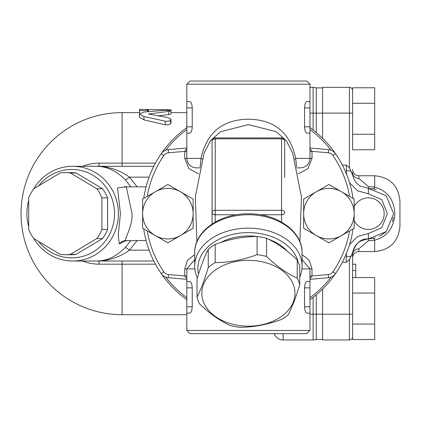 <?xml version="1.0" encoding="UTF-8"?>
<svg xmlns="http://www.w3.org/2000/svg" width="421" height="421" viewBox="0 0 421 421"><rect width="100%" height="100%" fill="white"/><g stroke="black" fill="none" stroke-linecap="round" stroke-linejoin="round"><path stroke-width="0.63" d="M352.587 324.044L374.69 324.044L374.69 339.537L352.587 339.537L352.587 254.705L352.587 264.178L355.745 264.178L355.745 277.555M374.69 324.044L374.69 277.555L352.587 277.555L352.587 264.178M352.587 277.555L352.587 293.053L374.69 293.053M352.587 149.76L352.587 87.779L374.69 87.779L374.69 149.76L352.587 149.76M70.386 254.363L96.798 238.575A41.047 39.648 -90 0 0 101.893 229.445L101.893 197.87A41.047 39.648 -90 0 0 96.798 188.74L70.386 172.952A41.047 39.648 -90 0 0 65.292 172.61L71.012 172.61A41.047 39.648 90 0 1 76.106 172.952L102.519 188.74A41.047 39.648 90 0 1 107.613 197.87L107.613 229.445A41.047 39.648 90 0 1 102.519 238.575L76.106 254.363A41.047 39.648 90 0 1 71.012 254.705L65.292 254.705A41.047 39.648 -90 0 0 70.386 254.363L76.106 254.363M38.658 185.829A44.205 42.7 90 0 1 100.956 181.33A44.205 42.7 90 0 1 100.956 245.985A44.205 42.7 90 0 1 38.658 241.486M96.798 238.575L102.519 238.575M101.893 229.445L107.613 229.445M101.893 197.87L107.613 197.87M96.798 188.74L102.519 188.74M70.386 172.952L76.106 172.952M65.292 172.61A41.047 39.648 -90 0 0 60.198 172.952L33.785 188.74A41.047 39.648 -90 0 0 28.696 197.87L28.696 229.445A41.047 39.648 -90 0 0 33.785 238.575L60.198 254.363A41.047 39.648 -90 0 0 65.292 254.705M316.276 294.774L316.276 339.415L322.591 339.415M316.276 132.541L316.276 87.9L322.591 87.9L316.276 87.9A9.473 9.473 0 0 0 313.119 87.358L309.961 87.358L313.119 87.358L313.119 113.112L309.961 113.112M316.276 339.415A9.473 9.473 0 0 1 313.119 339.957A9.473 9.473 0 0 0 316.276 339.415A9.473 9.473 0 0 1 313.119 339.957L283.123 339.957A9.473 9.473 0 0 1 274.313 333.964A9.473 9.473 0 0 0 283.123 339.957A9.473 9.473 0 0 1 274.192 333.642L274.292 333.916A9.473 9.473 0 0 1 274.192 333.642A9.473 9.473 0 0 0 274.292 333.916M143.95 112.075L139.456 113.996L143.95 116.485L165.506 121.253L168.537 121.253L170.626 120.264L171.031 119.411L168.784 117.796L148.613 113.996L168.784 111.391L171.031 110.755L165.258 110.244L143.95 112.075M148.834 113.817L148.834 114.175M148.971 113.781L148.971 114.212M149.113 113.754L149.113 114.244M171.031 110.755L171.031 113.954L168.784 114.612L158.359 115.78M171.031 119.411L171.031 122.916L170.626 123.8L168.537 124.832L165.464 124.821L143.95 119.88L139.456 117.301L139.456 113.996M147.476 110.139L147.476 109.46L139.456 109.46L139.767 110.328L141.935 110.628L145.003 110.628L147.476 110.139L147.476 111.697M147.476 109.528L171.031 109.823L171.031 112.617L186.819 112.617M148.381 109.565L148.381 111.607M148.25 109.565L148.25 111.618M148.113 109.565L148.113 111.633M147.981 109.56L147.981 111.649M147.855 109.555L147.855 111.66M147.739 109.555L147.739 111.67M147.645 109.549L147.645 111.681M147.571 109.544L147.571 111.691M147.518 109.539L147.518 111.697M139.456 110.139L139.656 113.475M28.696 200.522A47.362 45.747 -90 0 0 26.902 213.657A47.362 45.747 -90 0 0 28.696 226.793M33.559 238.265A47.362 45.747 -90 0 0 72.649 261.02A47.362 45.747 -90 0 0 118.396 213.657A47.362 45.747 -90 0 0 72.649 166.295A47.362 45.747 -90 0 0 33.559 189.05M126.126 186.819L117.554 187.898L120.427 213.657L118.243 235.118L119.285 243.917L126.111 240.502M137.199 186.819L129.489 177.152C119.243 169.895 108.202 166.279 96.372 166.295C106.629 166.274 116.249 170.742 125.237 179.704L130.873 186.819M130.873 240.496L125.237 247.611C116.249 256.578 106.624 261.052 96.372 261.02C108.202 261.041 119.243 257.426 129.489 250.169L137.199 240.496M119.285 243.917A9.473 9.151 90 0 1 126.321 240.496C122.816 240.496 132.61 228.566 132.026 213.657L126.326 186.824L124.542 186.556L125.579 187.156M125.237 179.704A6.315 1.447 135.7 0 0 129.489 177.152L149.113 177.152M96.446 166.295L72.649 166.295M125.237 247.611A6.315 1.447 -135.7 0 1 129.489 250.163M153.812 166.295L96.372 166.295M72.649 261.02L153.812 261.02M98.025 166.295A6.315 1.637 90 0 0 99.44 163.137A50.52 48.799 -90 0 0 82.463 166.295M82.463 261.02A50.52 48.799 -90 0 0 99.44 264.178L155.46 264.178M274.097 333.642L274.508 334.427M316.276 87.9A9.473 9.473 0 0 0 313.119 87.358M322.591 138.272L322.591 87.358L349.43 87.358L349.43 167.816L346.272 165.064L346.551 174.241M322.591 289.043L322.591 339.957L349.43 339.957A3.157 3.157 0 0 0 352.587 336.8M346.557 253.047L346.272 256.705A6.315 2 -0 0 0 350.709 256.131L351.24 255.942L349.43 259.499L346.272 262.251L342.341 262.251M342.341 165.064L346.272 165.064M351.24 255.942L352.856 251.805L352.587 254.705A6.315 5.862 180 0 1 358.902 248.843L368.375 240.723L374.69 240.175L374.69 251.547C390.03 250.048 398.45 241.628 399.95 226.287L399.95 201.028C398.45 185.687 390.03 177.267 374.69 175.768L374.69 187.14L368.375 186.592L358.902 178.472A6.315 5.862 0 0 1 352.587 172.61L352.856 175.51L349.43 167.816M375.358 237.933L368.375 238.917L386.21 231.545L393.635 213.689L386.246 195.807L368.375 188.398L373.427 188.908L376.169 189.634M393.361 217.378L392.293 221.793M385.736 232.003L379.531 236.318M349.541 182.725L357.55 190.797L368.375 193.786L381.779 199.617L387.32 213.679L381.752 227.729L368.375 233.529L357.54 236.513L349.535 244.606M351.24 171.373L350.709 171.184A6.315 2 180 0 0 346.272 170.61M360.018 241.317C356.119 243.891 353.735 247.385 352.866 251.805M360.023 241.317L367.28 238.954L368.375 238.917L363.912 239.565M352.861 175.51C353.729 179.925 356.113 183.419 360.018 185.993L368.375 188.398L368.375 193.786M373.427 238.407A6.315 1.216 -101.5 0 1 374.69 240.175C387.246 236.686 393.982 227.85 394.893 213.657C393.998 199.486 387.262 190.65 374.69 187.14A6.315 1.216 -78.5 0 1 373.427 188.908M352.587 90.515A3.157 3.157 0 0 0 349.43 87.358M352.587 134.262L374.69 134.262M352.587 103.271L374.69 103.271M268.619 239.291A45.784 32.375 0 0 1 280.765 245.438A45.784 32.375 0 0 1 287.354 251.332M220.788 242.501A45.784 32.375 0 0 1 256.763 236.502M215.168 244.443A52.099 36.837 180 0 0 211.553 246.769A52.099 36.837 180 0 0 208.258 249.327C204.511 256.615 200.77 266.498 197.023 278.976L197.023 297.147C200.77 289.864 204.511 279.981 208.258 267.498A52.099 36.837 0 0 1 215.168 262.615C229.145 262.562 243.122 259.915 257.094 254.668A52.099 36.837 0 0 1 266.535 256.457C276.765 266.288 286.996 273.524 297.226 278.165A52.099 36.837 0 0 1 299.757 284.838L299.757 266.661A52.099 36.837 180 0 0 297.226 259.989C286.996 250.158 276.765 242.928 266.535 238.286A52.099 36.837 180 0 0 257.094 236.497C243.122 236.549 229.145 239.196 215.168 244.443L215.168 262.615M186.819 148.003L168.232 149.629A9.473 9.473 0 0 0 161.254 153.691A105.776 105.776 0 0 0 143.714 198.438A105.776 105.776 0 0 1 186.819 127.647M194.713 254.573L187.55 260.246L184.766 268.914L184.766 275.965L168.505 274.545A6.315 6.315 0 0 1 163.853 271.829L161.254 273.624A105.776 105.776 0 0 1 143.714 228.877A105.776 105.776 0 0 0 161.254 273.624A9.473 9.473 0 0 0 168.232 277.686L186.819 279.312M309.961 279.312L328.548 277.686A9.473 9.473 0 0 0 335.526 273.624A105.776 105.776 0 0 0 353.066 228.877A105.776 105.776 0 0 1 309.961 299.668M298.184 173.889L307.967 168.637L312.014 158.401L312.014 151.35L328.275 152.77A6.315 6.315 0 0 1 332.927 155.486L335.526 153.691A105.776 105.776 0 0 1 353.066 198.438A105.776 105.776 0 0 0 335.526 153.691A9.473 9.473 0 0 0 328.548 149.629L309.961 148.003M284.701 177.346L284.701 141.067A3.157 3.157 0 0 0 281.544 137.909L281.544 210.279L215.236 210.279A3.157 2.231 180 0 0 212.079 212.516L212.079 224.019L212.079 212.516A3.157 2.231 -0 0 0 215.236 214.747L236.713 214.747M215.236 222.083L215.236 137.909A3.157 3.157 0 0 0 212.079 141.067L212.079 212.516M212.079 224.083L212.079 152.639M260.067 214.747L281.544 214.747A3.157 2.231 -0 0 0 284.701 212.516A3.157 2.231 180 0 0 281.544 210.279L281.544 222.083M299.757 277.118A53.678 37.953 180 0 0 302.067 266.098A53.678 37.953 180 0 0 248.39 228.145A53.678 37.953 180 0 0 194.713 266.098A53.678 37.953 180 0 0 197.36 277.871M198.533 274.108A50.52 35.722 0 0 1 239.507 233.166A50.52 35.722 0 0 1 297.994 261.552M312.014 158.401L309.961 158.401L309.961 133.141L306.972 133.141C305.63 132.836 304.82 130.731 304.541 126.826L304.541 107.881C304.825 103.976 305.635 101.871 306.972 101.566L309.961 101.566L309.961 84.2L186.819 84.2L186.819 101.566L189.808 101.566C191.145 101.871 191.955 103.976 192.239 107.881L192.239 126.826C191.96 130.731 191.15 132.836 189.808 133.141L186.819 133.141L186.819 101.566M309.961 133.141L309.961 101.566M309.961 126.826L304.541 126.826L304.757 129.247M304.972 130.21L305.325 131.263M305.757 132.136L306.13 132.657M192.023 129.247L192.239 126.826L186.819 126.826M309.961 330.485L186.819 330.485L189.976 333.642L306.804 333.642L309.961 330.485L309.961 313.119L306.972 313.119C305.635 312.814 304.825 310.709 304.541 306.804L304.541 287.859C304.825 283.954 305.635 281.849 306.972 281.544L309.961 281.544L309.961 268.914L302.067 259.573M309.961 313.119L309.961 281.544M186.819 281.544L189.808 281.544C191.145 281.849 191.955 283.954 192.239 287.859L192.239 306.804C191.955 310.709 191.145 312.814 189.808 313.119L186.819 313.119L186.819 268.914L194.86 268.914M204.069 153.17L210.495 140.677L220.593 131.699L248.406 124.621L276.197 131.71L286.285 140.682L292.711 153.17M296.852 167.874L300.489 167.874L296.852 167.874M296.626 166.932L295.726 158.401C290.116 132.636 274.334 119.575 248.39 119.217C222.441 119.569 206.664 132.631 201.054 158.401L200.154 166.937M199.928 167.874L196.291 167.874L199.928 167.874M294.563 159.185A6.315 1.447 168.7 0 1 295.726 158.401L309.961 158.401C309.398 164.153 306.241 167.311 300.489 167.874M202.217 159.185A6.315 1.447 11.3 0 0 201.054 158.401L186.819 158.401C187.382 164.153 190.539 167.311 196.291 167.874M309.961 84.2L306.804 81.043L189.976 81.043L186.819 84.2M186.819 148.608L184.766 151.35L186.819 151.35M186.819 275.965L184.766 275.965L186.819 278.707M309.961 278.707L312.014 275.965L309.961 275.965M309.961 151.35L312.014 151.35L309.961 148.608M297.226 278.165L297.226 259.989M266.535 256.457L266.535 238.286M257.094 254.668L257.094 236.497M208.258 267.498L208.258 249.327M203.406 284.722A46.573 32.933 180 0 0 236.334 325.059A46.573 32.933 180 0 0 293.374 301.773A46.573 32.933 180 0 0 260.446 261.436A46.573 32.933 180 0 0 203.406 284.722M299.757 284.838L294.137 301.594L288.522 314.482A52.099 36.837 0 0 1 281.612 319.371C267.635 324.612 253.658 327.259 239.686 327.312A52.099 36.837 0 0 1 230.245 325.528C220.015 320.886 209.784 313.65 199.554 303.82A52.099 36.837 0 0 1 197.023 297.147M328.906 242.822L316.276 235.534A25.26 25.26 0 0 0 341.536 235.534L328.906 242.822M303.646 228.24L303.646 213.657A25.26 25.26 0 0 0 316.276 235.534L303.646 228.24M303.646 213.657L303.646 199.075L316.276 191.781A25.26 25.26 0 0 0 303.646 213.657M316.276 191.781L328.906 184.493L341.536 191.781A25.26 25.26 0 0 0 316.276 191.781M341.536 191.781L354.166 199.075L354.166 213.657A25.26 25.26 0 0 0 341.536 191.781M354.166 213.657L354.166 228.24L341.536 235.534A25.26 25.26 0 0 0 354.166 213.657M167.874 242.822L155.244 235.534A25.26 25.26 0 0 0 180.504 235.534L167.874 242.822M142.614 228.24L142.614 213.657A25.26 25.26 0 0 0 155.244 235.534L142.614 228.24M142.614 213.657L142.614 199.075L155.244 191.781A25.26 25.26 0 0 0 142.614 213.657M155.244 191.781L167.874 184.493L180.504 191.781A25.26 25.26 0 0 0 155.244 191.781M180.504 191.781L193.134 199.075L193.134 213.657A25.26 25.26 0 0 0 180.504 191.781M193.134 213.657L193.134 228.24L180.504 235.534A25.26 25.26 0 0 0 193.134 213.657M168.505 274.545L168.232 277.686A9.473 9.473 0 0 1 161.254 273.624A105.776 105.776 0 0 0 186.819 299.668M328.275 152.77L328.548 149.629A9.473 9.473 0 0 1 335.526 153.691A105.776 105.776 0 0 0 309.961 127.647M165.758 150.181A104.198 104.198 0 0 1 186.819 129.6M309.961 129.6A104.198 104.198 0 0 1 331.022 150.181M331.022 277.134A104.198 104.198 0 0 1 309.961 297.715M186.819 297.715A104.198 104.198 0 0 1 165.758 277.134M313.119 297.315L313.119 314.203A9.473 0.889 180 0 0 316.276 314.15L322.591 314.15M313.119 130L313.119 113.112A9.473 0.889 180 0 1 316.276 113.165L322.591 113.165M309.961 314.203L313.119 314.203L313.119 339.957M168.784 111.391L168.784 114.612M170.626 120.264L170.626 123.8M165.237 121.195L165.237 124.769M143.95 116.485L143.95 119.88M167.021 109.565L167.021 110.197M149.113 250.169L129.489 250.169M122.09 261.02L122.09 314.697A101.04 101.04 0 0 1 21.05 213.657A101.04 101.04 0 0 1 122.09 112.617L122.09 163.137L99.44 163.137M98.025 261.02L98.025 261.02A6.315 1.637 -90 0 1 99.44 264.178M122.09 166.295L122.09 163.137L155.46 163.137M283.123 333.642L283.123 339.957A9.473 9.473 0 0 1 274.192 333.642M322.591 113.112L349.43 113.112A3.157 0.295 180 0 1 352.587 113.407M322.591 314.203L349.43 314.203L349.43 339.957M349.43 259.499L349.43 314.203A3.157 0.295 180 0 0 352.587 313.908M346.272 256.705L346.272 262.251M368.375 233.529L368.375 240.723M358.902 178.472L358.902 175.768C355.066 175.394 352.961 173.289 352.587 169.452M352.587 257.863C352.961 254.026 355.066 251.921 358.902 251.547L358.902 248.843M368.375 186.592L368.375 188.398M352.587 254.705L351.788 254.784M351.788 172.531L352.587 172.61M352.587 270.493L355.745 270.493M168.232 149.629A9.473 9.473 0 0 0 161.254 153.691L163.853 155.486A6.315 6.315 0 0 1 168.505 152.77L168.232 149.629M328.548 277.686A9.473 9.473 0 0 0 335.526 273.624L332.927 271.829A6.315 6.315 0 0 1 328.275 274.545L328.548 277.686M163.853 271.829A102.619 102.619 0 0 1 147.229 230.908M147.229 196.407A102.619 102.619 0 0 1 163.853 155.486M332.927 155.486A102.619 102.619 0 0 1 349.551 196.407M349.551 230.908A102.619 102.619 0 0 1 332.927 271.829M301.92 268.914L312.014 268.914L309.23 260.241L302.067 254.568M194.713 252.7A53.678 37.953 0 0 1 248.39 214.747A53.678 37.953 0 0 1 302.067 252.7C302.641 231.35 276.718 213.315 248.39 213.821C220.062 213.315 194.139 231.35 194.713 252.7L194.713 266.098M212.079 141.067A3.157 2.231 0 0 1 215.236 138.835L281.544 138.835A3.157 2.231 0 0 1 284.701 141.067M309.961 107.881L304.541 107.881M192.239 107.881L186.819 107.881M309.961 287.859L304.541 287.859M309.961 306.804L304.541 306.804M192.239 287.859L186.819 287.859M192.239 306.804L186.819 306.804M168.505 152.77L184.766 151.35L184.766 158.401L188.834 168.658L198.596 173.889M184.766 158.401L186.819 158.401L186.819 133.141M184.766 268.914L186.819 268.914L194.713 259.573M328.275 274.545L312.014 275.965L312.014 268.914M125.6 240.138L124.537 240.765L146.076 240.496M146.076 186.819L126.326 186.819M274.455 334.295L274.234 333.769M139.456 112.617L122.09 112.617M186.819 314.697L122.09 314.697M352.861 251.811C355.998 243.059 360.802 238.775 367.28 238.954M354.166 220.541A15.787 15.787 0 0 0 384.163 213.657A15.787 15.787 0 0 0 354.166 206.774M358.902 251.547L374.69 251.547M358.902 175.768L374.69 175.768M215.236 137.909L281.544 137.909M302.067 266.098L302.067 252.7M204.064 153.176L195.355 196.749L196.912 241.649M292.716 153.176L301.425 196.749L299.868 241.649M186.819 330.485L186.819 313.119"/></g></svg>
